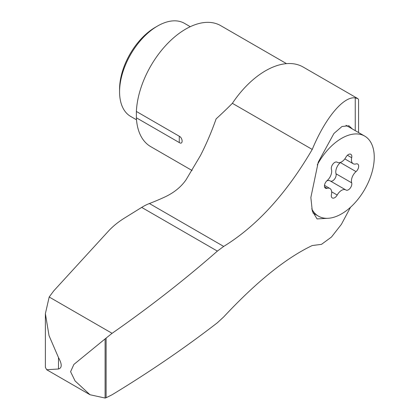 <?xml version="1.0" encoding="UTF-8"?>
<svg xmlns="http://www.w3.org/2000/svg" width="419" height="419" viewBox="0 0 419 419"><rect width="100%" height="100%" fill="white"/><g stroke="black" fill="none" stroke-linecap="round" stroke-linejoin="round"><path stroke-width="0.63" d="M344.821 158.895L353.186 163.724A8.469 4.887 -60 0 0 356.035 163.918A4.839 2.792 -60 0 1 357.664 164.028A4.839 2.792 -60 0 1 358.538 167.396A4.839 2.792 -60 0 1 356.035 171.607L340.375 162.562A8.469 4.887 120 0 0 336.022 173.785A4.839 2.792 120 0 1 334.566 179.102A4.839 2.792 120 0 1 330.444 181.06M330.256 180.956A8.469 4.887 120 0 0 330.135 180.882A8.469 4.887 120 0 0 326.851 180.84M45.378 313.653L45.378 367.327L46.671 369.726L58.487 368.998C62.117 367.997 62.117 364.184 58.487 357.575L49.028 335.629L45.378 313.653L49.185 297.003L53.763 290.854L108.406 231.152C112.79 226.38 118.142 222.023 124.464 218.084L141.69 207.405A53.758 31.037 120 0 1 149.4 203.529A322.541 186.219 120 0 0 164.73 197.045L164.803 197.009C173.953 192.74 181.029 187.015 186.031 179.824L200.455 155.554C206.263 144.256 211.485 132.027 216.12 118.876A322.541 186.219 120 0 0 232.372 103.32L312.239 149.431C325.39 117.666 343.7 96.035 355.254 97.905L357.863 98.627L358.57 99.586L358.57 132.556M352.405 128.994L348.948 125.784L342.03 126.48L333.927 133.483L318.257 162.116L310.856 197.496L312.312 211.113L317.057 218.917L327.475 218.315M312.239 149.431C286.334 193.709 256.821 226.04 223.694 246.424L217.377 251.101C184.81 279.646 149.714 307.054 112.083 333.315L106.112 338.075L106.112 397.751L105.096 398.05L89.996 394.74L46.671 369.726M350.53 207.237L341.38 224.364L331.46 237.06L321.488 244.356L312.239 245.539C286.025 258.004 256.512 281.798 223.694 316.926L217.377 322.761C184.81 347.927 149.714 371.931 112.083 394.766L106.112 397.751M317.262 164.903A46.231 26.69 -60 0 1 364.677 136.081A46.231 26.69 -60 0 1 371.763 173.126A46.231 26.69 -60 0 1 341.564 213.868A46.231 26.69 -60 0 1 318.445 216.157A46.231 26.69 -60 0 1 311.736 208.788M356.035 171.607A8.469 4.887 -60 0 0 351.682 182.825A4.839 2.792 -60 0 1 350.158 188.231A4.839 2.792 -60 0 1 345.984 190.043A4.839 2.792 -60 0 1 345.916 190.001A8.469 4.887 -60 0 0 345.795 189.927A8.469 4.887 -60 0 0 337.206 195.029A4.839 2.792 -60 0 1 332.298 197.941A4.839 2.792 -60 0 1 331.439 194.51A8.469 4.887 -60 0 0 329.942 188.508A8.469 4.887 -60 0 0 327.087 188.32A4.839 2.792 -60 0 1 325.458 188.21A4.839 2.792 -60 0 1 324.584 184.842A4.839 2.792 -60 0 1 327.087 180.631A8.469 4.887 -60 0 0 331.439 169.407A4.839 2.792 -60 0 1 332.969 164.002A4.839 2.792 -60 0 1 337.138 162.195A4.839 2.792 -60 0 1 337.206 162.237L337.07 162.153M353.186 163.724A8.469 4.887 -60 0 1 351.682 157.722A4.839 2.792 -60 0 0 350.823 154.292A4.839 2.792 -60 0 0 345.916 157.209A8.469 4.887 -60 0 1 337.326 162.31A8.469 4.887 -60 0 1 337.206 162.237M136.51 119.803L130.707 116.456A53.758 31.037 -60 0 1 119.572 91.845A53.758 31.037 -60 0 1 157.586 26.009A53.758 31.037 -60 0 1 184.465 23.344L190.263 26.696M119.572 91.845L119.572 89.21A50.531 29.173 -60 0 1 155.302 27.324L157.586 26.009M179.274 142.56C183.056 145.21 183.072 138.155 179.274 136.233L179.274 142.56L136.374 117.791L136.374 111.459L179.274 136.233M106.112 338.075L73.891 364.42L70.591 371.7L75.08 380.939L89.996 394.74M49.185 297.003L112.083 333.315M357.857 98.627L303.167 67.05A75.258 43.45 120 0 0 232.372 103.32M286.512 63.641L220.656 25.617A69.884 40.35 120 0 0 168.077 43.021A69.884 40.35 120 0 0 136.374 111.459M136.374 117.791A69.884 40.35 120 0 0 150.772 146.66L192.096 170.517M355.254 97.905L355.254 130.644M149.4 203.529L223.694 246.424M351.682 182.825L336.022 173.785M337.206 195.029L331.675 191.834M327.087 188.32L324.547 186.853M351.682 157.722L347.424 155.266M105.096 339.013L105.096 398.05M58.487 357.575L58.487 368.998M141.69 207.405L217.377 251.101M312.941 212.978L318.445 216.157M345.968 125.276L364.677 136.081M330.135 180.882L345.795 189.927M324.495 185.366L329.942 188.508M337.017 162.132L337.326 162.31"/></g></svg>
